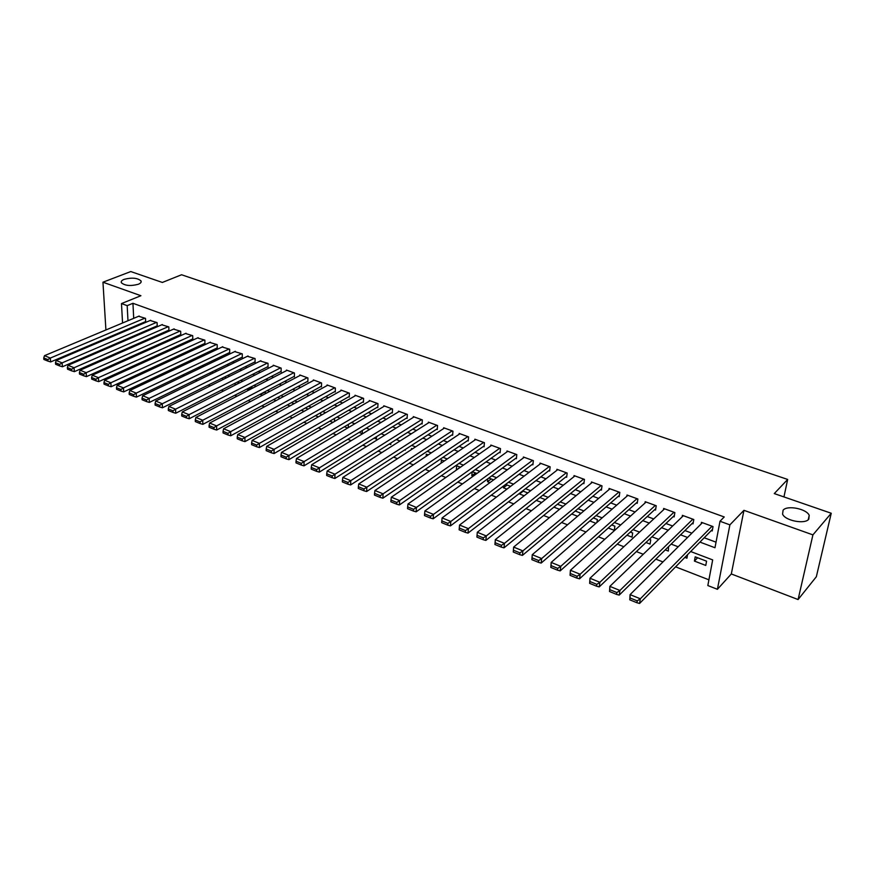 <?xml version="1.0" encoding="UTF-8"?>
<svg xmlns="http://www.w3.org/2000/svg" width="875" height="875" viewBox="0 0 875 875"><rect width="100%" height="100%" fill="white"/><g stroke="black" fill="none" stroke-linecap="round" stroke-linejoin="round"><path stroke-width="1.31" d="M138.272 284.277C130.583 286.278 124.95 285.764 121.373 282.745C120.816 281.466 121.756 280.328 124.195 279.344C131.863 277.364 137.473 277.889 141.017 280.908C141.564 282.155 140.645 283.281 138.272 284.277M808.773 519.203C804.88 524.573 785.028 520.68 782.578 514.095L783.092 510.202C787.15 504.952 806.684 508.791 809.222 515.386L808.773 519.203M128.8 358.848L127.444 358.312M111.048 336.284L112.098 336.678M122.697 340.747L123.561 341.075M122.555 323.006L121.483 303.57L140.919 295.717L102.955 282.209L130.78 271.556L162.356 282.45L181.552 274.761L787.675 479.445L774.277 493.587L831.25 513.253L816.342 576.734L798.087 599.55L812.919 534.877L743.947 510.322L729.892 524.858L717.412 589.302L707.831 585.55L712.677 559.902L690.659 551.523M743.947 510.322L731.314 573.956L798.087 599.55M731.314 573.956L717.412 589.302M145.217 360.522L146.683 361.091M157.5 365.302L159.086 365.914M169.947 370.136L171.642 370.792M182.558 375.047L184.363 375.747M195.333 380.012L197.258 380.767M208.272 385.055L210.317 385.842M221.386 390.152L223.562 390.994M234.686 395.325L236.983 396.211M248.15 400.564L250.578 401.505M261.8 405.869L264.37 406.864M275.636 411.261L278.337 412.311M289.669 416.719L292.512 417.823M303.887 422.242L306.884 423.413M318.314 427.853L321.453 429.078M332.938 433.541L336.23 434.82M347.769 439.316L351.214 440.661M362.808 445.167L366.417 446.567M378.066 451.106L381.839 452.572M393.542 457.122L397.491 458.653M409.248 463.236L413.372 464.833M425.184 469.427L429.483 471.1M441.35 475.727L445.834 477.466M457.767 482.103L462.438 483.919M474.414 488.589L479.281 490.481M491.323 495.163L496.387 497.131M508.495 501.845L513.756 503.891M525.919 508.616L531.398 510.748M543.616 515.506L549.314 517.716M561.586 522.495L567.514 524.803M579.841 529.594L585.987 531.989M598.391 536.812L604.767 539.295M617.225 544.141L623.853 546.722M636.366 551.589L643.245 554.258M655.823 559.158L662.955 561.936M675.587 566.847L708.914 579.808M102.955 282.209L105.919 329.973M831.25 513.253L812.919 534.877M145.097 321.825L145.677 322.033L145.502 318.358L138.644 316.269M156.658 326.08L157.237 326.298L157.084 322.612L150.139 320.502M168.361 330.4L168.952 330.619L168.809 326.911L161.777 324.778M180.206 334.764L180.808 334.983L180.677 331.264L173.556 329.12M192.205 339.194L192.806 339.412L192.697 335.672L185.489 333.506M204.334 343.667L204.947 343.897L204.859 340.134L197.553 337.947M216.628 348.195L217.252 348.425L217.175 344.652L209.781 342.442M229.075 352.789L229.709 353.019L229.655 349.234L222.162 346.992M241.686 357.438L242.32 357.667L242.277 353.861L234.686 351.608M254.45 362.141L255.084 362.381L255.073 358.553L247.384 356.278M267.378 366.909L268.023 367.15L268.023 363.311L260.236 361.014M280.47 371.744L281.127 371.984L281.148 368.123L273.252 365.225L273.252 365.805M293.727 376.633L294.405 376.884L294.438 373.002L286.442 370.07L286.442 370.661M307.169 381.587L307.847 381.839L307.912 377.945L299.808 374.97L299.797 375.572M320.786 386.608L321.464 386.859L321.552 382.955L313.348 379.936L313.338 380.559M334.578 391.694L335.267 391.956L335.377 388.019L327.064 384.967L327.042 385.613M348.556 396.845L349.256 397.108L349.387 393.159L340.955 390.075L340.944 390.731M362.72 402.073L363.431 402.336L363.584 398.377L355.042 395.238L355.02 395.916M377.07 407.367L377.803 407.641L377.978 403.648L369.316 400.477L369.294 401.177M391.628 412.738L392.361 413L392.558 408.997L383.786 405.781L383.753 406.503M406.383 418.173L407.116 418.447L407.345 414.422L398.453 411.163L398.409 411.906M421.334 423.686L422.089 423.97L422.341 419.923L413.317 416.62L413.273 417.386M436.494 429.275L437.259 429.559L437.533 425.502L428.389 422.144L428.334 422.942M451.861 434.952L452.637 435.236L452.944 431.156L443.669 427.755L443.614 428.575M467.458 440.694L468.234 440.989L468.573 436.887L459.167 433.442L459.102 434.295M483.262 446.534L484.061 446.819L484.422 442.706L474.884 439.206L474.808 440.092M499.297 452.441L500.106 452.736L500.5 448.602L490.831 445.058L490.744 445.966M515.561 458.445L516.381 458.741L516.808 454.584L506.997 450.986L506.898 451.938M532.066 464.527L532.897 464.833L533.356 460.655L523.392 457.002L523.294 457.997M548.811 470.706L549.653 471.012L550.134 466.812L540.039 463.105L539.919 464.144M565.797 476.962L566.65 477.28L567.175 473.069L556.927 469.306L556.795 470.378M583.034 483.328L583.909 483.645L584.456 479.412L574.055 475.595L573.913 476.711M600.534 489.77L601.42 490.098L602 485.844L591.445 481.972L591.292 483.142M618.297 496.322L619.183 496.65L619.806 492.373L609.098 488.447L608.923 489.672M636.322 502.972L637.23 503.311L637.886 499.012L627.014 495.02L626.817 496.311M654.62 509.72L655.55 510.059L656.239 505.75L645.192 501.692L644.984 503.048M673.203 516.578L674.144 516.917L674.877 512.586L663.666 508.462L663.425 509.895M692.081 523.534L693.033 523.884L693.809 519.531L682.412 515.342L682.15 516.852M697.627 557.769L694.422 561.083L705.775 565.436L706.562 561.181L695.188 556.839L694.422 561.083M684.862 557.419L686.919 558.206L687.542 554.695M665.252 549.894L668.347 551.075L668.533 546.667M645.947 542.489L650.048 544.064L650.727 539.864L649.283 539.317M626.948 535.194L632.034 537.152L632.669 532.973L630.339 532.077M608.245 528.019L614.283 530.337L614.884 526.181L611.68 524.956M589.827 520.953L595.941 523.294M571.703 513.997L577.577 516.25M553.853 507.15L559.508 509.316M536.266 500.402L541.712 502.491M523.184 491.159L519.531 493.981L524.191 495.764M507.095 485.012L503.409 487.791L506.931 489.147M491.225 478.953L487.495 481.688L489.923 482.617M475.573 472.981L471.822 475.672L473.178 476.197M460.141 467.086L456.673 469.864M404.677 449.914L405.333 450.166L405.377 449.455M389.277 443.997L390.775 444.577L390.852 443.002M374.095 438.178L376.403 439.064L376.512 436.68M359.122 432.436L362.228 433.617L362.348 430.478M344.367 426.77L347.637 428.028M329.809 421.181L332.927 422.384M315.448 415.68L318.423 416.817M301.284 410.244L304.117 411.327M287.317 404.884L290.008 405.913M273.536 399.591L276.084 400.575M264.436 392.35L260.312 394.516L262.358 395.303M251.759 387.516L247.625 389.648L248.806 390.108M239.247 382.736L235.441 384.978M157.347 355.009L158.473 355.436L158.43 354.517M135.078 345.012L135.122 346.019M135.57 354.692L135.625 355.797M596.958 522.408L597.362 519.487L593.316 517.945M579.906 514.281L580.092 512.892L575.225 511.033M563.062 506.395L557.419 504.23M545.311 499.614L539.886 497.536M527.833 492.931L522.605 490.941M519.608 493.248L519.531 493.981M510.606 486.358L505.586 484.444M503.584 485.942L503.409 487.791M493.642 479.883L488.819 478.034M487.758 478.811L487.495 481.688M476.93 473.495L472.292 471.723M472.139 471.833L471.822 475.672M460.458 467.206L456.662 465.762L456.356 469.744M444.227 461.016L441.383 459.922L441.153 463.116M428.236 454.902L426.311 454.169L426.169 456.28M412.475 448.886L411.447 448.492L411.381 449.597M348.25 427.656L348.359 424.397M334.469 421.488L334.534 419.125L333.823 418.852M320.841 415.439L320.873 413.908L319.484 413.383M307.388 409.5L307.398 408.767L305.353 407.98M294.087 403.681L291.397 402.653M280.186 398.366L277.637 397.392M266.47 393.137L264.053 392.208M252.941 387.964L250.655 387.089M247.625 388.653L247.625 389.648M239.586 382.867L237.431 382.047M235.08 383.239L235.102 384.847M226.417 377.836L224.383 377.059M222.688 377.902L222.72 379.673M213.412 372.87L211.498 372.137M210.448 372.652L210.481 374.303M200.572 367.97L198.778 367.281M198.341 367.489L198.384 369.02M187.906 363.136L186.397 362.556L186.43 363.825M175.405 358.356L174.595 358.05L174.617 358.717M146.956 349.606L147.011 350.711M145.25 350.372L146.606 350.886M699.934 542.095L714.984 547.739L719.994 521.259L724.227 516.961L132.945 303.286L133.711 318.336M135.636 325.839L136.686 326.233M147.23 330.159L148.367 330.586M158.955 334.534L160.202 334.994M170.822 338.953L172.178 339.456M182.853 343.438L184.297 343.973M195.016 347.977L196.58 348.556M207.342 352.57L209.016 353.194M219.822 357.219L221.605 357.886M232.466 361.933L234.369 362.633M245.263 366.702L247.286 367.456M258.234 371.536L260.378 372.334M271.37 376.425L273.634 377.278M284.67 381.391L287.066 382.287M298.156 386.411L300.683 387.352M311.817 391.508L314.475 392.503M325.653 396.659L328.464 397.709M339.686 401.898L342.628 402.992M353.905 407.192L357 408.341M368.309 412.562L371.558 413.777M382.922 418.009L386.312 419.278M397.731 423.533L401.286 424.856M412.748 429.122L416.467 430.511M427.973 434.798L431.856 436.242M443.417 440.562L447.464 442.061M459.08 446.392L463.302 447.967M474.961 452.309L479.358 453.95M491.072 458.325L495.655 460.031M507.413 464.417L512.192 466.189M524.005 470.597L528.97 472.445M540.827 476.864L545.989 478.789M557.9 483.23L563.27 485.231M575.236 489.694L580.814 491.772M592.834 496.245L598.62 498.411M610.684 502.906L616.7 505.148M628.819 509.666L635.064 511.995M647.227 516.523L653.712 518.941M665.93 523.491L672.645 525.995M684.917 530.567L691.884 533.17M704.2 537.764L716.034 542.172M711.244 530.6L712.206 530.961L713.027 526.575L701.455 522.331L701.17 523.928M783.945 496.923L787.675 479.445M121.483 303.57L127.181 305.637L127.98 320.731M132.945 303.286L127.181 305.637M719.994 521.259L729.892 524.858M124.097 350.864L124.042 349.847M123.572 341.305L123.517 340.397M123.058 332.019L123.014 331.198M128.898 338.067L128.953 338.975M129.402 347.495L129.456 348.502M129.927 357.208L129.981 358.323M678.191 546.788L671.147 544.108M658.722 539.383L651.93 536.791M639.57 532.098L633.019 529.605M620.714 524.923L614.403 522.517M602.153 517.858L596.083 515.55M583.888 510.913L578.025 508.681M565.895 504.066L560.252 501.922M548.166 497.328L542.752 495.261M530.72 490.689L525.503 488.698M513.527 484.148L508.517 482.234M496.595 477.706L491.772 475.869M479.905 471.352L475.278 469.602M463.466 465.106L459.025 463.411M447.256 458.938L443.002 457.319M431.287 452.867L427.208 451.314M415.548 446.873L411.644 445.386M400.039 440.978L396.298 439.556M384.738 435.159L381.161 433.792M369.666 429.417L366.242 428.116M354.791 423.762L351.52 422.527M340.123 418.184L337.006 417.003M325.664 412.683L322.7 411.556M311.391 407.258L308.569 406.186M297.325 401.898L294.634 400.881M283.434 396.627L280.897 395.653M269.741 391.409L267.323 390.491M256.222 386.269L253.947 385.405M242.889 381.194L240.734 380.373M229.731 376.195L227.697 375.419M216.737 371.252L214.823 370.519M203.908 366.373L202.114 365.684M191.253 361.561L189.58 360.916M178.762 356.803L177.188 356.202M166.425 352.111L164.959 351.553M154.241 347.473L152.884 346.959M142.209 342.902L140.963 342.42M130.331 338.384L129.183 337.947M129.927 328.267L130.966 328.661M141.52 332.62L142.669 333.047M153.267 337.028L154.514 337.488M165.156 341.48L166.513 341.994M177.198 345.997L178.653 346.544M189.383 350.569L190.947 351.159M201.731 355.206L203.405 355.83M214.233 359.888L216.016 360.566M226.887 364.645L228.802 365.356M239.717 369.458L241.741 370.213M252.7 374.325L254.855 375.134M265.869 379.258L268.144 380.111M279.202 384.267L281.597 385.164M292.709 389.331L295.236 390.283M306.392 394.461L309.061 395.467M320.261 399.667L323.072 400.728M334.327 404.939L337.28 406.055M348.567 410.288L351.673 411.447M363.016 415.712L366.264 416.927M377.661 421.203L381.062 422.472M392.503 426.77L396.069 428.105M407.553 432.414L411.283 433.814M422.822 438.145L426.716 439.6M438.298 443.953L442.367 445.473M454.005 449.837L458.237 451.423M469.93 455.82L474.348 457.472M486.084 461.88L490.689 463.597M502.48 468.027L507.27 469.82M519.116 474.261L524.092 476.131M535.992 480.594L541.177 482.541M553.12 487.025L558.512 489.048M570.511 493.544L576.111 495.644M588.164 500.172L593.972 502.348M606.08 506.887L612.117 509.152M624.28 513.712L630.536 516.064M642.753 520.647L649.25 523.086M661.522 527.691L668.259 530.217M680.575 534.833L687.564 537.458M712.064 526.225L640.336 598.795L639.581 603.444L712.523 529.309M629.781 599.823L630.088 594.617L640.336 598.795L637.241 600.895L630.066 597.964L629.781 599.823L636.945 602.755L637.241 600.895M702.417 522.681L630.088 594.617L630.066 597.964M639.581 603.444L636.945 602.755M692.858 519.181L619.927 590.472L619.227 595.098L693.306 522.331M609.536 591.511L609.864 586.359L619.927 590.472L616.864 592.55L609.809 589.663L609.536 591.511L616.58 594.409L616.864 592.55M683.364 515.692L609.864 586.359L609.809 589.663M619.227 595.098L616.58 594.409M673.947 512.236L599.878 582.291L599.222 586.895L674.395 515.452M589.641 583.352L589.969 578.244L599.878 582.291L596.827 584.347L589.892 581.514L589.641 583.352L596.564 586.195L596.827 584.347M664.595 508.812L589.969 578.244L589.892 581.514M599.222 586.895L596.564 586.195M655.32 505.411L580.147 574.241L579.534 578.823L655.769 508.67M570.062 575.323L570.413 570.27L580.147 574.241L577.117 576.286L570.303 573.497L570.062 575.323L576.877 578.112L577.117 576.286M646.111 502.031L570.413 570.27L570.303 573.497M579.534 578.823L576.877 578.112M636.978 498.673L560.755 566.333L560.186 570.883L637.438 501.977M550.812 567.427L551.173 562.417L560.755 566.333L557.747 568.356L551.042 565.6L550.812 567.427L557.517 570.172L557.747 568.356M627.911 495.348L551.173 562.417L551.042 565.6M560.186 570.883L557.517 570.172M618.909 492.045L541.68 558.545L541.155 563.084L619.369 495.392M531.88 559.661L532.252 554.695L541.68 558.545L538.683 560.547L532.087 557.845L531.88 559.661L538.475 562.362L538.683 560.547M609.984 488.775L532.252 554.695L532.087 557.845M541.155 563.084L538.475 562.362M601.114 485.516L522.911 550.889L522.419 555.395L601.584 488.895M513.253 552.016L513.647 547.105L522.911 550.889L519.936 552.869L513.45 550.211L513.253 552.016L519.739 554.673L519.936 552.869M592.32 482.289L513.647 547.105L513.45 550.211M522.419 555.395L519.739 554.673M583.592 479.084L504.448 543.353L504 547.848L584.052 482.497M494.933 544.502L495.327 539.634L504.448 543.353L501.484 545.322L495.108 542.708L494.933 544.502L501.309 547.116L501.484 545.322M574.919 475.913L495.327 539.634L495.108 542.708M504 547.848L501.309 547.116M566.311 472.752L486.281 535.938L485.866 540.411L566.792 476.175M476.897 537.097L477.302 532.273L486.281 535.938L483.339 537.884L477.05 535.314L476.897 537.097L483.175 539.678L483.339 537.884M557.769 469.613L477.302 532.273L477.05 535.314M485.866 540.411L483.175 539.678M549.292 466.506L468.398 528.642L468.027 533.094L549.773 469.952M540.881 463.422L459.561 525.044L468.398 528.642L465.478 530.578L459.288 528.041L459.145 529.823L465.325 532.361L465.478 530.578M468.027 533.094L465.325 532.361M459.288 528.041L459.561 525.044M532.525 460.348L450.8 521.467L450.461 525.886L533.006 463.816M524.223 457.308L442.105 517.913L450.8 521.467L447.902 523.381L441.809 520.888L441.678 522.648L447.759 525.153L447.902 523.381M450.461 525.886L447.759 525.153M441.809 520.888L442.105 517.913M515.987 454.289L433.475 514.402L433.169 518.798L516.48 457.767M507.806 451.281L424.922 510.902L433.475 514.402L430.588 516.294L424.594 513.844L424.484 515.594L430.467 518.055L430.588 516.294M433.169 518.798L430.467 518.055M424.594 513.844L424.922 510.902M499.691 448.306L416.423 507.434L416.15 511.82L500.194 451.806M491.63 445.353L408.002 504L416.423 507.434L413.558 509.316L407.652 506.898L407.553 508.648L413.448 511.077L413.558 509.316M416.15 511.82L413.448 511.077M407.652 506.898L408.002 504M483.623 442.411L399.634 500.588L399.394 504.952L484.137 445.922M475.683 439.502L391.333 497.208L399.634 500.588L396.78 502.447L390.972 500.073L390.884 501.812L396.681 504.197L396.78 502.447M399.394 504.952L396.681 504.197M390.972 500.073L391.333 497.208M467.786 436.603L383.097 493.839L382.889 498.181L468.311 440.114M459.955 433.727L374.927 490.503L383.097 493.839L380.264 495.688L374.544 493.347L374.467 495.075L380.177 497.427L380.264 495.688M382.889 498.181L380.177 497.427M374.544 493.347L374.927 490.503M452.167 430.872L366.811 487.2L366.636 491.52L452.703 434.394M444.445 428.039L358.761 483.919L366.811 487.2L364 489.027L358.356 486.719L358.291 488.447L363.923 490.755L364 489.027M366.636 491.52L363.923 490.755M358.356 486.719L358.761 483.919M436.767 425.217L350.777 480.659L350.623 484.947L437.314 428.75M429.155 422.428L342.847 477.422L350.777 480.659L347.977 482.464L342.42 480.2L342.366 481.917L347.911 484.192L347.977 482.464M350.623 484.947L347.911 484.192M342.42 480.2L342.847 477.422M421.586 419.65L334.972 474.206L334.852 478.483L422.133 423.183M414.072 416.894L327.163 471.023L334.972 474.206L332.194 476.011L326.725 473.769L326.681 475.475L332.139 477.717L332.194 476.011M334.852 478.483L332.139 477.717M326.725 473.769L327.163 471.023M406.602 414.148L319.408 467.852L319.32 472.117L407.159 417.692M399.186 411.436L311.719 464.712L319.408 467.852L316.641 469.634L311.248 467.436L311.227 469.131L316.608 471.341L316.641 469.634M319.32 472.117L316.608 471.341M311.248 467.436L311.719 464.712M391.825 408.734L304.073 461.595L304.008 465.839L392.394 412.267M384.519 406.055L296.494 458.511L304.073 461.595L301.317 463.367L296.012 461.191L295.991 462.886L301.295 465.062L301.317 463.367M304.008 465.839L301.295 465.062M296.012 461.191L296.494 458.511M377.256 403.386L288.969 455.438L288.925 459.648L377.825 406.919M370.037 400.739L281.488 452.386L288.969 455.438L286.223 457.188L280.995 455.044L280.984 456.728L286.213 458.872L286.223 457.188M288.925 459.648L286.213 458.872M280.995 455.044L281.488 452.386M362.873 398.114L274.072 449.356L274.061 453.556L363.464 401.647M355.753 395.5L266.711 446.348L274.072 449.356L271.348 451.095L266.186 448.984L266.186 450.658L271.348 452.78L271.348 451.095M274.061 453.556L271.348 452.78M266.186 448.984L266.711 446.348M348.688 392.908L259.394 443.373L259.405 447.541L349.278 396.441M341.655 390.327L252.131 440.409L259.394 443.373L256.681 445.091L251.606 443.013L251.617 444.686L256.692 446.764L256.681 445.091M259.405 447.541L256.692 446.764M251.606 443.013L252.131 440.409M334.688 387.767L244.923 437.467L244.956 441.623L335.289 391.3M327.753 385.219L237.77 434.547L244.923 437.467L242.233 439.173L237.223 437.128L237.245 438.78L242.244 440.836L242.233 439.173M244.956 441.623L242.244 440.836M237.223 437.128L237.77 434.547M320.863 382.703L230.661 431.648L230.727 435.783L321.486 386.225M314.027 380.188L223.606 428.772L230.661 431.648L227.981 433.344L223.048 431.32L223.07 432.972L228.014 434.995L227.981 433.344M230.727 435.783L228.014 434.995M223.048 431.32L223.606 428.772M307.234 377.694L216.595 425.906L216.683 430.03L307.858 381.216M300.486 375.222L209.639 423.073L216.595 425.906L213.938 427.591L209.07 425.6L209.103 427.241L213.97 429.242L213.938 427.591M216.683 430.03L213.97 429.242M209.07 425.6L209.639 423.073M293.77 372.761L202.738 420.252L202.836 424.353L294.405 376.283M287.109 370.311L195.88 417.452L202.738 420.252L200.091 421.925L195.289 419.956L195.333 421.597L200.134 423.566L200.091 421.925M202.836 424.353L200.134 423.566M195.289 419.956L195.88 417.452M280.492 367.883L189.066 414.673L189.186 418.753L281.127 371.405M273.908 365.466L182.295 411.917L189.066 414.673L186.43 416.325L181.694 414.389L181.748 416.019L186.484 417.966L186.43 416.325M189.186 418.753L186.484 417.966M181.694 414.389L182.295 411.917M267.378 363.07L175.58 409.172L175.722 413.23L268.023 366.581M260.881 360.686L168.908 406.448L175.58 409.172L172.955 410.812L168.284 408.898L168.35 410.528L173.02 412.442L172.955 410.812M175.722 413.23L173.02 412.442M168.284 408.898L168.908 406.448M254.428 358.323L162.28 403.747L162.444 407.783L255.084 361.823M248.019 355.972L155.695 401.056L162.28 403.747L159.677 405.377L155.072 403.495L155.138 405.103L159.742 406.995L159.677 405.377M162.444 407.783L159.742 406.995M155.072 403.495L155.695 401.056M241.642 353.631L149.166 398.398L149.352 402.413L242.309 357.131M235.309 351.312L142.669 395.741L149.166 398.398L146.573 400.006L142.023 398.147L142.111 399.755L146.65 401.625L146.573 400.006M149.352 402.413L146.65 401.625M142.023 398.147L142.669 395.741M229.02 349.005L136.227 393.116L136.434 397.119L229.698 352.494M222.775 346.708L129.817 390.502L136.227 393.116L133.645 394.723L129.161 392.886L129.248 394.483L133.733 396.32L133.645 394.723M136.434 397.119L133.733 396.32M129.161 392.886L129.817 390.502M216.562 344.433L123.462 387.909L123.681 391.891L217.241 347.911M210.383 342.158L117.141 385.328L123.462 387.909L120.892 389.495L116.473 387.691L116.561 389.277L120.98 391.092L120.892 389.495M123.681 391.891L120.98 391.092M116.473 387.691L117.141 385.328M204.247 339.916L110.862 382.769L111.103 386.728L204.936 343.394M198.155 337.673L104.628 380.22L110.862 382.769L108.314 384.344L103.95 382.561L104.048 384.147L108.413 385.93L108.314 384.344M111.103 386.728L108.413 385.93M103.95 382.561L104.628 380.22M192.095 335.453L98.438 377.694L98.689 381.642L192.784 338.92M186.069 333.244L92.28 375.189L98.438 377.694L95.9 379.269L91.591 377.497L91.7 379.083L95.998 380.844L95.9 379.269M98.689 381.642L95.998 380.844M91.591 377.497L92.28 375.189M180.086 331.045L86.166 372.684L86.45 376.622L180.786 334.512M174.136 328.869L80.095 370.213L86.166 372.684L83.639 374.248L79.395 372.509L79.505 374.073L83.759 375.823L83.639 374.248M86.45 376.622L83.759 375.823M79.395 372.509L80.095 370.213M168.219 326.692L74.058 367.752L74.353 371.656L168.93 330.148M162.345 324.538L68.064 365.302L74.058 367.752L71.553 369.294L67.353 367.577L67.484 369.141L71.673 370.858L71.553 369.294M74.353 371.656L71.673 370.858M67.353 367.577L68.064 365.302M156.505 322.394L62.114 362.873L62.42 366.767L157.227 325.839M150.697 320.261L56.197 360.467L62.114 362.873L59.62 364.416L55.475 362.72L55.606 364.273L59.741 365.969L59.62 364.416M62.42 366.767L59.741 365.969M55.475 362.72L56.197 360.467M144.933 318.15L50.323 358.061L50.652 361.933L145.655 321.584M139.191 316.039L44.483 355.677L50.323 358.061L47.841 359.592L43.75 357.919L43.881 359.461L47.972 361.134L47.841 359.592M50.652 361.933L47.972 361.134M43.75 357.919L44.483 355.677M809.222 515.386L808.238 519.717M141.017 280.908L141.072 282.144"/></g></svg>
